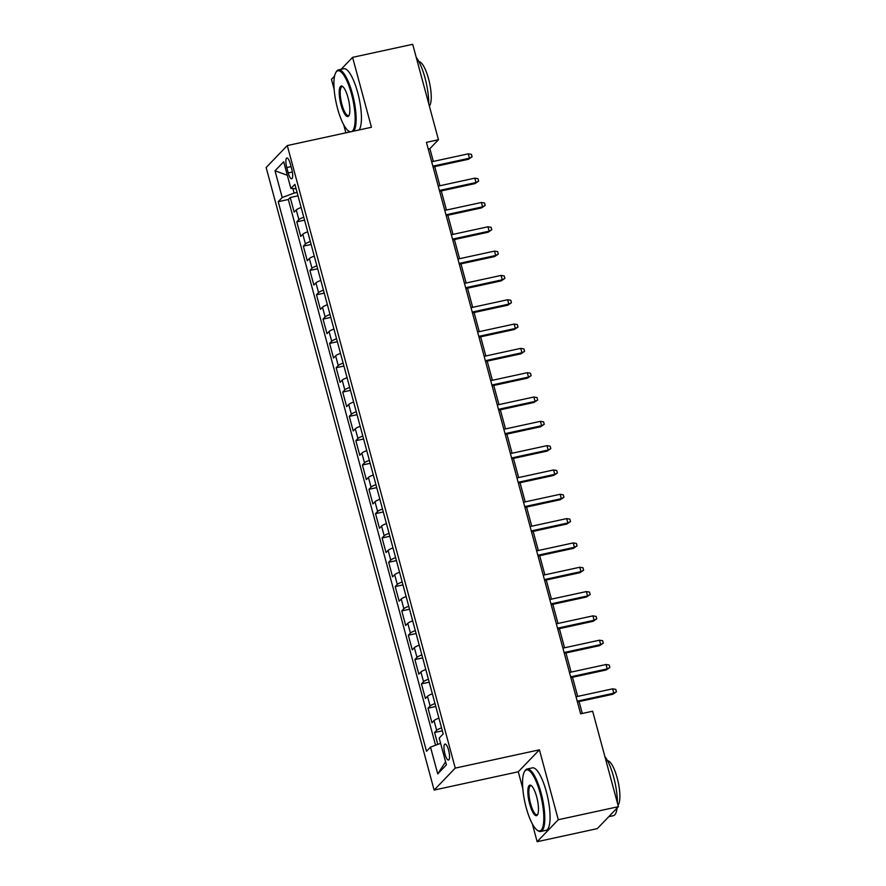 <?xml version="1.0" encoding="UTF-8"?>
<svg xmlns="http://www.w3.org/2000/svg" width="886" height="886" viewBox="0 0 886 886"><rect width="100%" height="100%" fill="white"/><g stroke="black" fill="none" stroke-linecap="round" stroke-linejoin="round"><path stroke-width="1.33" d="M448.582 750.132A8.184 2.226 -102.3 0 0 445.016 744.041A8.184 2.226 -102.3 0 0 444.927 753.931A8.184 2.226 -102.3 0 0 448.493 760.033A8.184 2.226 -102.3 0 0 448.582 750.132M532.342 823.891L537.149 841.7L558.291 819.727L539.419 749.822L518.277 771.784L522.806 788.562M518.277 771.784L434.118 790.068L266.143 167.532L287.285 145.559L455.26 768.107L434.118 790.068M334.576 76.074L331.442 79.33L334.166 89.42M343.69 124.749L345.872 132.834M537.149 841.7L597.264 828.643L618.406 806.67L592.645 711.225L580.629 713.828L426.432 142.358L438.448 139.744L412.699 44.3L352.584 57.357L341.088 69.307M301.14 207.479A10.233 1.761 164.9 0 0 296.256 209.938L294.163 212.097L290.231 197.512L297.995 195.817M303.765 217.203A10.233 1.761 164.9 0 0 298.881 219.662L296.788 221.832L304.562 220.138M296.788 221.832L300.731 236.418L302.813 234.247A10.233 1.761 164.9 0 1 307.697 231.789M314.264 256.109A10.233 1.761 164.9 0 0 309.38 258.568L307.287 260.739L303.355 246.142L311.119 244.458M320.821 280.43A10.233 1.761 164.9 0 0 315.937 282.889L313.854 285.048L309.912 270.463L317.675 268.779M327.388 304.751A10.233 1.761 164.9 0 0 322.493 307.209L320.411 309.369L316.479 294.783L324.243 293.089M333.944 329.06A10.233 1.761 164.9 0 0 329.06 331.519L326.978 333.69L323.036 319.104L330.799 317.409M340.512 353.381A10.233 1.761 164.9 0 0 335.617 355.84L333.535 358.01L329.603 343.414L337.367 341.73M347.068 377.702A10.233 1.761 164.9 0 0 342.184 380.16L340.091 382.331L336.159 367.734L343.923 366.051M353.636 402.022A10.233 1.761 164.9 0 0 348.741 404.481L346.659 406.641L342.716 392.055L350.491 390.361M360.192 426.332A10.233 1.761 164.9 0 0 355.308 428.791L353.215 430.961L349.283 416.376L357.047 414.681M366.76 450.653A10.233 1.761 164.9 0 0 361.865 453.111L359.782 455.282L355.84 440.685L363.614 439.002M373.316 474.974A10.233 1.761 164.9 0 0 368.432 477.432L366.339 479.603L362.407 465.006L370.171 463.323M379.884 499.294A10.233 1.761 164.9 0 0 374.988 501.753L372.906 503.912L368.964 489.327L376.738 487.632M386.44 523.604A10.233 1.761 164.9 0 0 381.556 526.062L379.463 528.233L375.531 513.647L383.295 511.953M392.996 547.925A10.233 1.761 164.9 0 0 388.112 550.383L386.03 552.554L382.087 537.957L389.862 536.274M399.564 572.245A10.233 1.761 164.9 0 0 394.68 574.704L392.587 576.875L388.655 562.278L396.419 560.594M406.12 596.566A10.233 1.761 164.9 0 0 401.236 599.025L399.154 601.184L395.211 586.598L402.975 584.904M412.688 620.876A10.233 1.761 164.9 0 0 407.793 623.334L405.71 625.505L401.779 610.919L409.542 609.225M419.244 645.196A10.233 1.761 164.9 0 0 414.36 647.655L412.278 649.826L408.335 635.229L416.099 633.545M425.812 669.517A10.233 1.761 164.9 0 0 420.916 671.976L418.834 674.146L414.903 659.549L422.666 657.866M432.368 693.838A10.233 1.761 164.9 0 0 427.484 696.296L425.391 698.456L421.459 683.87L429.223 682.187M438.935 718.147A10.233 1.761 164.9 0 0 434.04 720.606L431.958 722.777L428.016 708.191L435.79 706.496M286.787 167.565L288.227 172.914A7.93 2.16 -102.3 0 0 291.682 178.817A7.93 2.16 -102.3 0 0 291.771 169.237L290.331 163.888A7.93 2.16 -102.3 0 0 286.876 157.985A7.93 2.16 -102.3 0 0 286.787 167.565L291.073 166.634M292.912 188.585L294.119 193.07L282.213 197.534L278.215 201.698L426.509 751.284L430.507 747.12L437.728 773.877L446.411 764.851L439.19 738.093L443.188 733.94L294.905 184.354L290.907 188.508L296.079 188.707M282.213 197.534L275.003 170.788L283.686 161.761L290.907 188.508M290.231 197.512L288.315 199.494L435.569 745.226M441.56 727.882A10.233 1.761 -15.1 0 0 436.665 730.341L434.583 732.5L437.784 744.395M428.016 708.191L430.109 706.02A10.233 1.761 -15.1 0 1 434.993 703.562M421.459 683.87L423.541 681.699A10.233 1.761 -15.1 0 1 428.436 679.241M414.903 659.549L416.985 657.379A10.233 1.761 -15.1 0 1 421.869 654.92M408.335 635.229L410.417 633.069A10.233 1.761 -15.1 0 1 415.312 630.61M401.779 610.919L403.861 608.748A10.233 1.761 -15.1 0 1 408.745 606.29M395.211 586.598L397.293 584.428A10.233 1.761 -15.1 0 1 402.189 581.969M388.655 562.278L390.737 560.107A10.233 1.761 -15.1 0 1 395.621 557.648M382.087 537.957L384.181 535.797A10.233 1.761 -15.1 0 1 389.065 533.339M375.531 513.647L377.613 511.477A10.233 1.761 -15.1 0 1 382.497 509.018M368.964 489.327L371.057 487.156A10.233 1.761 -15.1 0 1 375.941 484.697M362.407 465.006L364.489 462.835A10.233 1.761 -15.1 0 1 369.384 460.377M355.84 440.685L357.933 438.526A10.233 1.761 -15.1 0 1 362.817 436.067M349.283 416.376L351.365 414.205A10.233 1.761 -15.1 0 1 356.261 411.746M342.716 392.055L344.809 389.884A10.233 1.761 -15.1 0 1 349.693 387.426M336.159 367.734L338.242 365.564A10.233 1.761 -15.1 0 1 343.137 363.105M329.603 343.414L331.685 341.254A10.233 1.761 -15.1 0 1 336.569 338.795M323.036 319.104L325.118 316.933A10.233 1.761 -15.1 0 1 330.013 314.475M316.479 294.783L318.561 292.613A10.233 1.761 -15.1 0 1 323.445 290.154M309.912 270.463L311.994 268.292A10.233 1.761 -15.1 0 1 316.889 265.833M303.355 246.142L305.437 243.982A10.233 1.761 -15.1 0 1 310.321 241.524M297.076 192.428L294.119 193.07M558.291 819.727L618.406 806.67M539.419 749.822L455.26 768.107M287.285 145.559L371.444 127.274L352.584 57.357M433.332 161.418L429.887 148.66L438.448 139.744M582.279 713.474L579.079 701.59M577.683 696.418L572.511 677.281M571.116 672.097L565.955 652.96M564.559 647.777L559.387 628.639M557.992 623.467L552.831 604.318M551.435 599.146L546.263 580.009M544.868 574.826L539.707 555.688M538.311 550.505L533.15 531.367M531.744 526.195L526.583 507.047M525.188 501.875L520.027 482.737M518.631 477.554L513.459 458.416M512.064 453.233L506.903 434.096M505.507 428.924L500.335 409.775M498.94 404.603L493.779 385.454M492.383 380.282L487.211 361.145M485.816 355.962L480.655 336.824M479.26 331.652L474.088 312.503M472.692 307.331L467.531 288.183M466.136 283.011L460.964 263.873M459.568 258.69L454.407 239.552M453.012 234.38L447.851 215.232M446.444 210.06L441.283 190.911M439.888 185.739L434.727 166.601M428.226 149.014L429.887 148.66M288.315 199.494L278.215 201.698M434.583 732.5L442.347 730.817M430.507 747.12L440.608 743.332M287.319 175.251L275.003 170.788M437.728 773.877L445.592 761.827M433.066 166.956L468.406 159.281L469.436 158.206L432.855 166.158M468.262 153.832L471.418 154.363L472.072 156.8L469.436 158.206L468.262 153.832L431.67 161.784M472.072 156.8L468.406 159.281M351.676 131.571A31.198 8.483 -102.3 0 0 351.498 94.027A31.198 8.483 -102.3 0 0 335.827 72.53A31.198 8.483 -102.3 0 0 337.555 108.513A31.198 8.483 -102.3 0 0 348.541 131.017A31.198 8.483 -102.3 0 0 350.601 131.804M335.827 72.53L336.337 71.666A31.962 8.694 77.7 0 1 338.463 69.872A31.962 8.694 77.7 0 1 352.395 93.683A31.962 8.694 77.7 0 1 353.791 131.117M348.021 97.648A15.594 4.242 77.7 0 1 348.885 115.634A15.594 4.242 77.7 0 1 341.044 104.891A15.594 4.242 77.7 0 1 342.528 86.385A15.594 4.242 77.7 0 1 348.021 97.648M342.948 86.739A14.829 4.031 -102.3 0 0 342.107 86.618A14.829 4.031 -102.3 0 0 341.941 104.548A14.829 4.031 -102.3 0 0 348.397 115.601A14.829 4.031 -102.3 0 0 349.117 115.147M416.21 57.313A31.962 8.694 77.7 0 1 425.014 77.913A31.962 8.694 77.7 0 1 428.746 103.773M418.901 61.599A23.014 6.257 77.7 0 1 428.547 78.788A23.014 6.257 77.7 0 1 429.345 105.977M338.463 69.872L343.757 68.72A31.962 8.694 77.7 0 1 357.689 92.543A31.962 8.694 77.7 0 1 359.085 129.965M349.937 131.948A31.962 8.694 77.7 0 1 349.361 131.593L348.541 131.017M540.15 793.169A31.198 8.483 -102.3 0 0 524.479 771.673A31.198 8.483 -102.3 0 0 526.206 807.655A31.198 8.483 -102.3 0 0 537.182 830.16A31.198 8.483 -102.3 0 0 540.15 793.169M524.479 771.673L524.977 770.809A31.962 8.694 77.7 0 1 527.104 769.015A31.962 8.694 77.7 0 1 541.036 792.826A31.962 8.694 77.7 0 1 540.681 831.489A31.962 8.694 77.7 0 1 538.001 830.736L537.182 830.16M536.661 796.791A15.594 4.242 77.7 0 1 537.525 814.777A15.594 4.242 77.7 0 1 529.684 804.034A15.594 4.242 77.7 0 1 531.168 785.528A15.594 4.242 77.7 0 1 536.661 796.791M531.589 785.882A14.829 4.031 -102.3 0 0 530.747 785.76A14.829 4.031 -102.3 0 0 530.581 803.691A14.829 4.031 -102.3 0 0 537.049 814.743A14.829 4.031 -102.3 0 0 537.769 814.289M604.85 756.456A31.962 8.694 77.7 0 1 613.655 777.055A31.962 8.694 77.7 0 1 617.387 802.915M607.552 760.742A23.014 6.257 77.7 0 1 617.188 777.93A23.014 6.257 77.7 0 1 617.985 805.119M527.104 769.015L532.397 767.863A31.962 8.694 77.7 0 1 546.33 791.685A31.962 8.694 77.7 0 1 545.975 830.337L540.681 831.489M617.088 808.043A31.962 8.694 77.7 0 1 613.3 815.707L608.748 816.693M439.633 191.276L474.974 183.601L476.003 182.527L439.412 190.479M474.818 178.152L477.975 178.684L478.639 181.109L476.003 182.527L474.818 178.152L438.238 186.104M478.639 181.109L474.974 183.601M446.19 215.597L481.53 207.911L482.56 206.848L445.979 214.8M481.386 202.473L484.542 202.994L485.196 205.43L482.56 206.848L481.386 202.473L444.794 210.414M485.196 205.43L481.53 207.911M452.757 239.907L488.097 232.232L489.127 231.168L452.536 239.109M487.942 226.783L491.099 227.314L491.763 229.751L489.127 231.168L487.942 226.783L451.351 234.735M491.763 229.751L488.097 232.232M459.313 264.227L494.654 256.552L495.684 255.478L459.103 263.43M494.499 251.103L497.666 251.635L498.32 254.072L495.684 255.478L494.499 251.103L457.918 259.055M498.32 254.072L494.654 256.552M465.87 288.548L501.221 280.873L502.251 279.799L465.659 287.751M501.066 275.424L504.223 275.956L504.876 278.381L502.251 279.799L501.066 275.424L464.474 283.376M504.876 278.381L501.221 280.873M472.437 312.869L507.778 305.183L508.808 304.12L472.216 312.071M507.623 299.745L510.79 300.276L511.443 302.702L508.808 304.12L507.623 299.745L471.042 307.686M511.443 302.702L507.778 305.183M478.994 337.178L514.345 329.503L515.375 328.44L478.783 336.381M514.19 324.055L517.346 324.586L518 327.023L515.375 328.44L514.19 324.055L477.598 332.006M518 327.023L514.345 329.503M485.561 361.499L520.902 353.824L521.932 352.75L485.34 360.702M520.746 348.375L523.914 348.907L524.567 351.343L521.932 352.75L520.746 348.375L484.166 356.327M524.567 351.343L520.902 353.824M492.118 385.82L527.469 378.145L528.488 377.071L491.907 385.022M527.314 372.696L530.47 373.227L531.124 375.653L528.488 377.071L527.314 372.696L490.722 380.648M531.124 375.653L527.469 378.145M498.685 410.14L534.025 402.454L535.055 401.391L498.464 409.343M533.87 397.017L537.038 397.548L537.691 399.974L535.055 401.391L533.87 397.017L497.29 404.957M537.691 399.974L534.025 402.454M505.241 434.45L540.582 426.775L541.612 425.712L505.031 433.653M540.438 421.326L543.594 421.858L544.248 424.294L541.612 425.712L540.438 421.326L503.846 429.278M544.248 424.294L540.582 426.775M511.809 458.771L547.149 451.096L548.179 450.022L511.587 457.973M546.994 445.647L550.151 446.179L550.815 448.615L548.179 450.022L546.994 445.647L510.414 453.599M550.815 448.615L547.149 451.096M518.365 483.091L553.706 475.417L554.736 474.342L518.155 482.294M553.562 469.968L556.718 470.499L557.372 472.925L554.736 474.342L553.562 469.968L516.97 477.919M557.372 472.925L553.706 475.417M524.933 507.412L560.273 499.726L561.303 498.663L524.711 506.615M560.118 494.288L563.274 494.82L563.939 497.245L561.303 498.663L560.118 494.288L523.537 502.229M563.939 497.245L560.273 499.726M531.489 531.722L566.83 524.047L567.86 522.984L531.279 530.924M566.686 518.598L569.842 519.13L570.495 521.566L567.86 522.984L566.686 518.598L530.094 526.55M570.495 521.566L566.83 524.047M538.057 556.043L573.397 548.368L574.427 547.293L537.835 555.245M573.242 542.919L576.398 543.45L577.063 545.887L574.427 547.293L573.242 542.919L536.65 550.87M577.063 545.887L573.397 548.368M544.613 580.363L579.953 572.688L580.983 571.614L544.403 579.566M579.798 567.239L582.966 567.771L583.619 570.196L580.983 571.614L579.798 567.239L543.218 575.191M583.619 570.196L579.953 572.688M551.17 604.684L586.521 596.998L587.551 595.935L550.959 603.887M586.366 591.56L589.522 592.092L590.176 594.517L587.551 595.935L586.366 591.56L549.774 599.501M590.176 594.517L586.521 596.998M557.737 629.005L593.077 621.319L594.107 620.255L557.515 628.196M592.922 615.87L596.09 616.401L596.743 618.838L594.107 620.255L592.922 615.87L556.342 623.822M596.743 618.838L593.077 621.319M564.293 653.314L599.645 645.639L600.664 644.565L564.083 652.517M599.49 640.19L602.646 640.722L603.3 643.158L600.664 644.565L599.49 640.19L562.898 648.142M603.3 643.158L599.645 645.639M570.861 677.635L606.201 669.96L607.231 668.886L570.639 676.838M606.046 664.511L609.214 665.043L609.867 667.468L607.231 668.886L606.046 664.511L569.465 672.463M609.867 667.468L606.201 669.96M577.417 701.956L612.769 694.27L613.788 693.206L577.207 701.158M612.614 688.832L615.77 689.363L616.423 691.789L613.788 693.206L612.614 688.832L576.022 696.773M616.423 691.789L612.769 694.27M298.881 219.662L296.256 209.938M436.665 730.341L434.04 720.606M430.109 706.02L427.484 696.296M423.541 681.699L420.916 671.976M416.985 657.379L414.36 647.655M410.417 633.069L407.793 623.334M403.861 608.748L401.236 599.025M397.293 584.428L394.68 574.704M390.737 560.107L388.112 550.383M384.181 535.797L381.556 526.062M377.613 511.477L374.988 501.753M371.057 487.156L368.432 477.432M364.489 462.835L361.865 453.111M357.933 438.526L355.308 428.791M351.365 414.205L348.741 404.481M344.809 389.884L342.184 380.16M338.242 365.564L335.617 355.84M331.685 341.254L329.06 331.519M325.118 316.933L322.493 307.209M318.561 292.613L315.937 282.889M311.994 268.292L309.38 258.568M305.437 243.982L302.813 234.247M292.38 172.017L288.227 172.914"/></g></svg>
